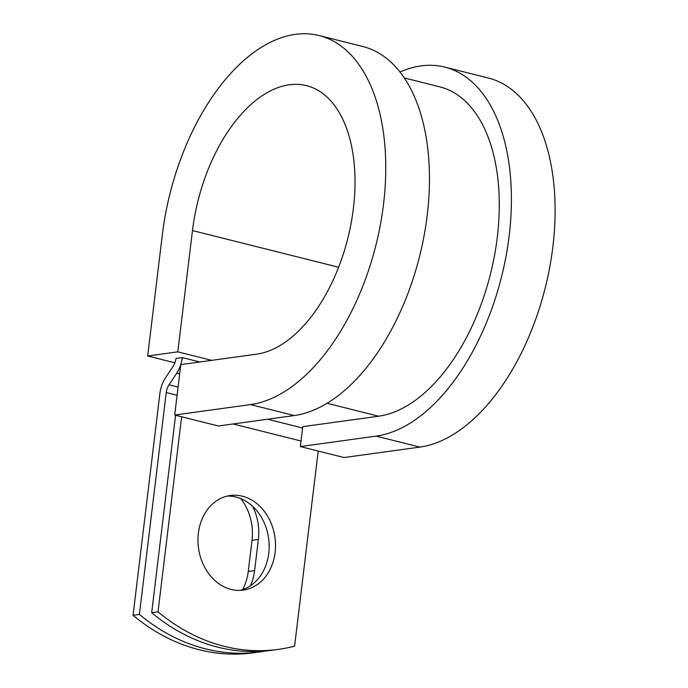 <?xml version="1.0" encoding="UTF-8"?>
<svg xmlns="http://www.w3.org/2000/svg" width="688" height="688" viewBox="0 0 688 688"><rect width="100%" height="100%" fill="white"/><g stroke="black" fill="none" stroke-linecap="round" stroke-linejoin="round"><path stroke-width="1.03" d="M231.099 589.41A47.747 38.597 82.2 0 0 243.26 590.106A47.747 38.597 82.2 0 0 275.527 545.016A47.747 38.597 82.2 0 0 242.382 496.194A47.747 38.597 82.2 0 0 230.222 495.506A47.747 38.597 82.2 0 0 197.955 540.596A47.747 38.597 82.2 0 0 231.099 589.41M240.06 590.381A47.747 38.597 82.2 0 0 269.128 543.916A47.747 38.597 82.2 0 0 236.036 497.071A47.747 38.597 82.2 0 0 227.074 496.1M278.296 649.386L271.958 650.263A212.403 171.699 -97.8 0 1 151.687 612.724L158.025 611.856A212.403 171.699 82.2 0 0 278.296 649.386A212.403 171.699 82.2 0 0 294.593 646.135L318.2 451.044M151.687 612.724L175.578 415.242M158.025 611.856L181.632 416.765M240.8 498.645A47.747 38.597 -97.8 0 1 252.032 540.286L248.256 571.47A47.747 38.597 -97.8 0 1 242.623 589.642M133.051 615.296L139.397 614.418L166.247 392.556A10.879 6.089 -75.9 0 1 169.007 384.79L176.764 373.111A21.749 12.178 104.1 0 0 182.294 357.588L175.956 358.457A10.879 6.089 104.1 0 1 173.187 366.222L165.438 377.901A21.749 12.178 -75.9 0 0 159.9 393.424L133.051 615.296A212.403 171.699 82.2 0 0 253.322 652.826L259.668 651.957A212.403 171.699 82.2 0 0 265.792 650.968M252.548 506.239A47.747 38.597 -97.8 0 1 258.37 539.418L254.603 570.593A47.747 38.597 -97.8 0 1 250.432 585.789M139.397 614.418A212.403 171.699 82.2 0 0 259.668 651.957M182.294 357.588L199.804 361.983M404.286 77.95L439.787 86.86A169.239 94.729 104.1 0 1 494.457 255.773A169.239 94.729 104.1 0 1 378.589 416.214L302.754 426.663L300.346 446.564L344.052 457.537L419.878 447.088A189.63 106.15 104.1 0 0 549.712 267.322A189.63 106.15 104.1 0 0 488.454 78.054L444.749 67.089A189.63 106.15 104.1 0 1 506.007 256.349A189.63 106.15 104.1 0 1 376.181 436.115L300.346 446.564M250.535 404.578L174.7 415.027L218.406 425.992L294.24 415.543A189.63 106.15 104.1 0 0 424.066 235.778A189.63 106.15 104.1 0 0 362.808 46.517L319.103 35.544A189.63 106.15 104.1 0 1 380.361 224.804A189.63 106.15 104.1 0 1 250.535 404.578L294.24 415.543M338.616 267.245L192.477 230.557A137.978 77.228 104.1 0 1 306.53 85.647A137.978 77.228 104.1 0 1 351.095 223.351A137.978 77.228 104.1 0 1 256.633 354.157L180.806 364.606L174.7 415.027M192.477 230.557L177.796 351.835L147.671 355.988L162.351 234.703A189.63 106.15 104.1 0 1 319.103 35.544M399.969 71.991A189.63 106.15 104.1 0 1 444.749 67.089M147.671 355.988L174.898 362.817M211.698 360.349L177.796 351.835M166.247 392.556L177.091 395.273M233.112 423.971L301.017 441.017M169.007 384.79L178.08 387.069M176.764 373.111L179.688 373.842M267.58 419.216L302.591 428.005M327.084 403.288L378.589 416.214M258.37 539.418L252.032 540.286M254.603 570.593L248.256 571.47M376.181 436.115L419.878 447.088"/></g></svg>
